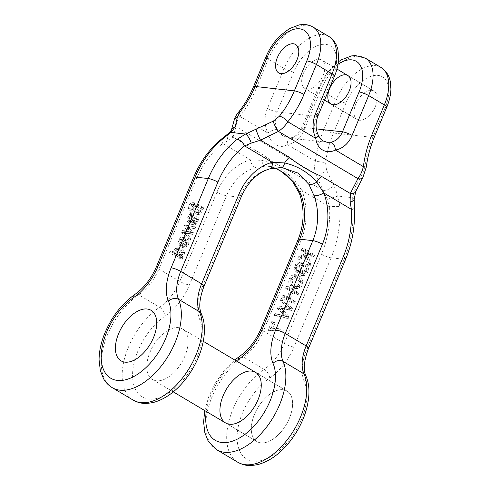 <?xml version="1.0" encoding="UTF-8"?>
<svg xmlns="http://www.w3.org/2000/svg" width="490" height="490" viewBox="0 0 490 490"><rect width="100%" height="100%" fill="white"/><g stroke="black" fill="none" stroke-linecap="round" stroke-linejoin="round"><path stroke-width="0.37" stroke-dasharray="2.45 1.84" d="M355.746 104.186A16.538 9.292 120.7 0 1 374.011 91.073A16.538 9.292 120.7 0 1 373.552 110.036A16.538 9.292 120.7 0 1 357.118 119.505A16.538 9.292 120.7 0 1 355.746 104.186M254.494 414.338A29.394 16.519 120.7 0 1 286.969 391.032A29.394 16.519 120.7 0 1 286.154 424.738A29.394 16.519 120.7 0 1 256.938 441.576A29.394 16.519 120.7 0 1 254.494 414.338A29.394 16.519 120.7 0 1 286.969 391.032A29.394 16.519 120.7 0 1 286.154 424.738A29.394 16.519 120.7 0 1 256.938 441.576A29.394 16.519 120.7 0 1 254.494 414.338M184.118 239.298L182.617 239.69L181.631 241.074C180.914 242.82 181.288 244.283 182.764 245.466L185.777 238.22C188.589 239.935 189.416 242.25 188.264 245.159L184.301 247.989L179.934 243.842L182.2 237.993L184.577 237.552L184.118 239.298L181.937 239.053L182.396 237.307L184.577 237.552L182.047 237.252L180.02 237.742L177.754 243.597L182.121 247.744L186.084 244.914L188.264 245.159M192.154 210.951L190.714 208.826C190.861 205.347 192.105 203.338 194.444 202.799L192.264 202.554L194.444 202.799C196.894 203.644 199.981 205.286 203.705 207.736L203.025 209.377L202.052 208.801L202.003 212.146L200.612 213.983L198.609 214.534L196.245 214.271L198.609 214.534C194.273 214.712 191.737 207.46 196.343 205.408L194.75 204.606L192.386 204.324L194.75 204.606C193.372 203.748 191.057 207.785 192.619 209.181L192.154 210.951L189.973 210.706L190.439 208.93L192.619 209.181M183.817 232.597L184.565 230.79L191.21 232.462L186.084 227.152L186.825 225.369L195.712 226.937L195.002 228.659L188.221 227.268L193.342 232.634L192.619 234.379L185.759 232.683L190.953 238.379L190.243 240.088L183.817 232.597L181.631 232.352L188.062 239.843L190.243 240.088M192.086 215.643L191.339 214.516L192.025 212.874L192.882 213.928C194.787 215.533 200.012 217.382 198.591 219.612L196.815 223.789L194.457 224.83L193.82 224.702L194.291 222.932L194.634 222.993L192.111 222.687L195.7 222.797L196.692 221.351L197.041 219.312L195.902 218.093L192.588 222.889L191.504 223.275L188.987 223.017L191.504 223.275L189.152 221.235C188.864 219.055 189.838 217.193 192.086 215.643L189.9 215.398C187.658 216.948 186.684 218.81 186.972 220.99L189.152 221.235M171.672 253.054L172.357 251.413L176.229 253.71C175.536 251.836 175.984 250.176 177.57 248.724L180.032 248.05L177.454 247.781L179.634 248.026C182.243 248.308 183.879 249.827 184.54 252.595L184.154 255.027L183.168 256.386L181.692 256.962L182.917 257.685L182.231 259.326L171.672 253.054L169.491 252.809L180.05 259.081L182.231 259.326M319.523 59.296A16.538 9.292 120.7 0 1 321.746 60.025A16.538 9.292 120.7 0 1 321.293 78.988A16.538 9.292 120.7 0 1 304.86 88.457A16.538 9.292 120.7 0 1 304.333 71.289A16.538 9.292 120.7 0 1 319.523 59.296M184.889 356.169A29.394 16.519 120.7 0 1 152.415 379.481A29.394 16.519 120.7 0 1 153.229 345.769A29.394 16.519 120.7 0 1 182.445 328.937A29.394 16.519 120.7 0 1 184.889 356.169M314.672 254.923L313.931 256.705L310.268 254.524L307.812 255.664L311.028 263.681L310.109 265.88L306.428 256.301L299.77 259.394L300.811 256.895L308.504 253.483L303.475 250.494L304.217 248.712L314.672 254.923L312.491 254.678L302.036 248.467L304.217 248.712M296.897 286.558L299.427 286.356L301.111 284.267L301.564 281.75L296.425 276.752L292.781 279.423C292.034 281.168 292.267 282.755 293.479 284.182L292.42 285.774C290.784 283.863 290.497 281.536 291.556 278.804L293.51 275.993L296.26 274.853L300.97 276.979L302.998 281.278L301.473 286.558L297.197 288.671L296.499 288.549L296.897 286.558L294.717 286.313L294.319 288.304L296.499 288.549M275.172 322.683L272.495 329.121L278.369 328.619L283.367 330.119L282.687 331.761L278.038 330.401L271.393 331.032L270.345 330.413L273.879 321.912L275.172 322.683L272.991 322.438L271.699 321.667L273.879 321.912M298.875 292.861L298.134 294.643L293.179 291.697L290.331 298.545L295.286 301.491L294.545 303.267L284.096 297.062L284.837 295.28L289.143 297.84L291.991 290.993L287.685 288.432L288.426 286.65L298.875 292.861L296.695 292.616L286.246 286.405L288.426 286.65M306.158 264.386L307.867 266.309C309.496 268.63 307.328 275.141 304.266 275.656L303.482 275.692L301.221 273.935L300.878 271.619L301.754 265.304L300.566 264.086L298.239 266.309C297.436 268.318 297.644 269.763 298.851 270.639L298.116 272.416C296.885 271.595 296.303 270.247 296.37 268.391L297.081 265.537L298.459 263.308L300.192 262.242L300.952 262.211L302.979 263.779L303.335 265.794C302.875 269.714 302.005 272.869 302.587 272.826L304.315 273.775L305.466 273.071L306.428 271.497L306.924 269.341L305.417 266.168L306.158 264.386L303.978 264.141L303.237 265.923L305.417 266.168M303.837 273.794L301.656 273.549L303.837 273.794M292.42 308.375L291.568 310.421L281.113 308.02L289.026 316.528L288.23 318.439L276.336 315.689L277.107 313.851L287.183 316.577L279.38 308.388L280.311 306.146L290.546 308.504L282.644 300.542L283.41 298.704L292.42 308.375L290.239 308.124L281.229 298.459L283.41 298.704M222.527 138.198A7.35 3.436 -128.3 0 0 222.76 143.435L228.328 140.55L233.093 137.065L236.021 126.622C236.143 123.615 237.417 120.203 239.831 116.375A102.882 82.492 96.4 0 0 255.927 89.064L268.391 59.119A40.419 22.712 120.7 0 1 313.043 27.073M233.883 121.232A7.35 6.058 -169.7 0 0 236.021 126.622L315.523 173.852L327.222 199.308L329.574 206.896A7.35 0.894 177 0 1 339.84 206.547L338.057 196.061L333.88 185.477L326.505 170.048L325.556 162.57A95.538 76.599 -83.6 0 1 333.457 133.023L372.737 137.439L385.201 107.494A33.069 18.583 120.7 0 0 378.011 75.393A33.069 18.583 120.7 0 0 345.928 103.078L333.457 133.023A7.35 1.495 -157.4 0 1 323.872 129.427A102.882 82.492 96.4 0 0 315.358 161.247C314.31 165.883 314.366 170.085 315.523 173.852A7.35 3.583 158.1 0 0 326.505 170.048M299.457 193.507A7.35 2.321 159.9 0 1 301.999 190.512L293.835 179.438A18.375 10.327 -59.3 0 0 294.037 173.276C283.649 168.37 272.948 162.012 261.942 154.203L233.093 137.065A7.35 6.315 -158.2 0 1 231.36 130.267M375.383 106.391A16.538 9.292 -59.3 0 0 374.011 91.073A16.538 9.292 -59.3 0 0 357.577 100.542A16.538 9.292 -59.3 0 0 357.118 119.505A16.538 9.292 -59.3 0 0 359.341 120.234A16.538 9.292 -59.3 0 0 375.383 106.391M354.368 208.471A7.35 0.894 -3 0 0 352.929 208.017L352.671 197.709L354.821 187.835L362.422 174.085L364.836 166.986A95.538 76.599 -83.6 0 1 372.737 137.439A7.35 1.495 22.6 0 0 374.299 137.157M293.063 182.354A7.35 2.475 141.8 0 1 293.835 179.438C283.937 169.534 273.236 163.176 261.733 160.365L250.335 159.82A58.794 47.138 96.4 0 0 216.966 192.111A7.35 1.495 22.6 0 0 226.552 195.706L239.647 197.182L202.486 286.454A44.094 24.776 120.7 0 0 199.853 319.897A49.606 27.875 120.7 0 1 176.829 386.677A49.606 27.875 120.7 0 1 133.047 381.753A49.606 27.875 120.7 0 1 165.197 316.001A44.094 24.776 -59.3 0 0 189.391 284.978L226.552 195.706A51.444 41.246 -83.6 0 1 255.756 167.451L266.199 166.073L282.81 167.886M274.651 167.899L267.95 166.214L274.81 167.88M241.209 196.9A7.35 1.495 -157.4 0 1 239.647 197.182A51.444 41.246 -83.6 0 1 268.845 168.921L280.831 167.721M338.033 64.233A33.069 18.583 -59.3 0 0 319.792 87.557L303.206 127.412A18.375 14.731 -83.6 0 1 291.274 137.837L288.23 137.923L282.271 135.381L277.316 129.538A7.35 2.695 -25.5 0 0 267.822 133.004C270.419 143.895 279.906 149.511 287.367 144.617A25.719 20.623 96.4 0 0 304.063 130.028L320.656 90.172A40.419 22.712 120.7 0 1 365.301 58.12M266.199 166.073A7.35 5.09 92.7 0 1 261.733 160.365A18.375 10.327 -59.3 0 0 261.942 154.203M327.204 142.308L320.748 139.699L316.595 133.954A7.35 2.695 154.5 0 1 318.096 134.75M291.274 137.837A7.35 4.288 -98.9 0 0 290.595 137.849L288.261 137.929M290.539 137.855A7.35 4.288 -98.9 0 0 287.367 144.617L315.358 161.247L325.556 162.57M238.452 112.277A7.35 2.732 -141.1 0 0 239.831 116.375L267.822 133.004A25.719 20.623 96.4 0 1 267.485 108.29L284.071 68.435L268.391 59.119A7.35 1.495 -157.4 0 1 265.972 56.791M228.622 133.311A7.35 5.078 -129 0 0 228.328 140.55M255.756 167.451A7.35 4.171 74 0 1 250.335 159.82L222.76 143.435A88.188 70.707 -83.6 0 0 196.061 179.695L158.901 268.967L179.806 281.382A36.744 20.647 120.7 0 1 159.636 307.236L138.731 294.815A36.744 20.647 -59.3 0 0 158.901 268.967A7.35 1.495 -157.4 0 1 156.482 266.634M294.037 173.276L322.885 190.408A7.35 2.866 154 0 0 333.88 185.477M327.222 199.308L338.057 196.061L352.671 197.709A7.35 2.793 0.8 0 1 354.197 199.479M268.845 168.921A7.35 4.171 -106 0 0 269.812 168.848M366.287 167.114L364.836 166.986M362.845 177.57A7.35 3.938 30.8 0 0 362.422 174.085M355.679 191.566A7.35 4.3 23.1 0 0 354.821 187.835M281.229 298.459L280.464 300.296L288.365 308.253L278.13 305.895L277.193 308.143L285.002 316.332L274.921 313.606L274.155 315.444L286.05 318.194L286.846 316.283L278.926 307.769L291.568 310.421M289.388 310.176L290.239 308.124M280.464 300.296L282.644 300.542M288.365 308.253L290.546 308.504M286.221 307.757L288.402 308.002M278.13 305.895L280.311 306.146M277.193 308.143L279.38 308.388M281.738 313.11L283.924 313.355M285.002 316.332L287.183 316.577M282.479 315.646L284.659 315.891M274.921 313.606L277.107 313.851M274.155 315.444L276.336 315.689M286.05 318.194L288.23 318.439M286.846 316.283L289.026 316.528M278.926 307.769L281.113 308.02M280.378 308.1L282.565 308.345M188.062 239.843L188.773 238.134L183.579 232.438L190.439 234.128L191.161 232.389L186.035 227.017L192.815 228.414L193.532 226.692L184.644 225.124L183.903 226.907L189.03 232.217L182.384 230.545L184.565 230.79M182.384 230.545L181.631 232.352M188.773 238.134L190.953 238.379M184.975 233.877L187.156 234.122M183.579 232.438L185.759 232.683M185.324 232.897L187.511 233.142M190.439 234.128L192.619 234.379M191.161 232.389L193.342 232.634M187.254 228.267L189.434 228.512M186.035 227.017L188.221 227.268M187.725 227.385L189.906 227.63M192.815 228.414L195.002 228.659M193.532 226.692L195.712 226.937M184.644 225.124L186.825 225.369M183.903 226.907L186.084 227.152M187.817 230.986L189.998 231.231M189.03 232.217L191.21 232.462M303.237 265.923L304.743 269.09L304.247 271.252L303.279 272.826L302.128 273.53L300.407 272.581C299.825 272.624 300.695 269.469 301.148 265.543L300.799 263.534L298.765 261.966L298.006 261.997L296.272 263.063L294.9 265.292L294.19 268.146C294.116 270.002 294.698 271.35 295.929 272.171L296.671 270.394C295.458 269.512 295.256 268.073 296.058 266.064L298.386 263.841L299.574 265.059L298.698 271.374L299.041 273.69L301.295 275.447L302.085 275.411C305.148 274.896 307.316 268.385 305.687 266.064L303.978 264.141M304.743 269.09L306.924 269.341M304.247 271.252L306.428 271.497M303.279 272.826L305.466 273.071M301.148 265.543L303.335 265.794M300.799 263.534L302.979 263.779M298.006 261.997L300.192 262.242M296.272 263.063L298.459 263.308M294.9 265.292L297.081 265.537M294.19 268.146L296.37 268.391M295.929 272.171L298.116 272.416M296.671 270.394L298.851 270.639M296.058 266.064L298.239 266.309M299.574 265.059L301.754 265.304M298.698 271.374L300.878 271.619M299.041 273.69L301.221 273.935M302.085 275.411L304.266 275.656M286.246 286.405L285.505 288.187L289.811 290.748L286.962 297.595L282.65 295.035L281.909 296.818L292.365 303.022L293.106 301.246L288.144 298.3L290.999 291.452L295.954 294.398L298.134 294.643M295.954 294.398L296.695 292.616M285.505 288.187L287.685 288.432M289.811 290.748L291.991 290.993M286.962 297.595L289.143 297.84M282.65 295.035L284.837 295.28M281.909 296.818L284.096 297.062M292.365 303.022L294.545 303.267M293.106 301.246L295.286 301.491M288.144 298.3L290.331 298.545M290.999 291.452L293.179 291.697M271.699 321.667L268.165 330.168L269.212 330.787L275.858 330.156L280.5 331.516L281.187 329.874L276.182 328.374L270.315 328.876L272.495 329.121M270.315 328.876L272.991 322.438M268.165 330.168L270.345 330.413M269.212 330.787L271.393 331.032M280.5 331.516L282.687 331.761M281.187 329.874L283.367 330.119M192.539 217.131L190.194 220.812L189.563 221.235L188.393 220.212L188.705 218.601L189.685 217.113L190.922 216.513L192.539 217.131L194.31 217.144L193.103 216.758L191.872 217.364L190.886 218.846L190.573 220.457L191.743 221.48L194.72 217.376M192.129 216.899L194.31 217.144M191.008 219.532L193.189 219.777M190.194 220.812L192.374 221.057M189.563 221.235L191.743 221.48L189.563 221.235M188.393 220.212L190.573 220.457M188.705 218.601L190.886 218.846M189.685 217.113L191.872 217.364M190.922 216.513L193.329 216.758L190.922 216.513M186.972 220.99L189.318 223.03L190.402 222.644L193.721 217.848L194.855 219.067L194.512 221.106L193.513 222.552L192.111 222.687L191.639 224.457L192.276 224.585L194.634 223.544L196.41 219.367C197.831 217.137 192.607 215.288 190.702 213.683L189.844 212.629L189.158 214.271L191.339 214.516M189.158 214.271L189.9 215.398M190.402 222.644L192.588 222.889M191.308 221.75L193.489 221.995M192.086 220.439L194.267 220.684M193.721 217.848L195.902 218.093M194.855 219.067L197.041 219.312M194.512 221.106L196.692 221.351M193.513 222.552L195.7 222.797M191.639 224.457L193.82 224.702M194.634 223.544L196.815 223.789M195.822 221.517L198.003 221.762M196.41 219.367L198.591 219.612M190.702 213.683L192.882 213.928M189.844 212.629L192.025 212.874M193.219 210.026L193.323 207.827L194.72 206.4L195.547 206.321L198.695 211.049L197.286 212.427L196.423 212.513L193.219 210.026L195.4 210.271L198.603 212.758L199.467 212.672L200.882 211.294L197.733 206.566L196.9 206.651L195.504 208.072L195.4 210.271M193.323 207.827L195.504 208.072M198.695 211.049L200.882 211.294M190.439 208.93C188.877 207.54 191.192 203.497 192.57 204.361L194.163 205.163C189.557 207.215 192.092 214.467 196.429 214.289L198.432 213.738L199.822 211.9L199.871 208.556L200.839 209.132L201.525 207.49C197.801 205.041 194.714 203.399 192.264 202.554C189.924 203.093 188.681 205.102 188.528 208.581L189.973 210.706M194.163 205.163L196.343 205.408M198.432 213.738L200.612 213.983M199.822 211.9L202.003 212.146M199.871 208.556L202.052 208.801M200.839 209.132L203.025 209.377M201.525 207.49L203.705 207.736M175.2 251.039L176.627 249.618L177.49 249.526L180.724 254.23L179.248 255.59L178.323 255.676L175.2 251.039L177.38 251.284L180.504 255.921L181.435 255.835L182.905 254.475L179.671 249.771L178.813 249.863L177.38 251.284M179.248 255.59L181.435 255.835M176.627 249.618L178.813 249.863M180.724 254.23L182.905 254.475M180.05 259.081L180.73 257.44L179.512 256.717L180.988 256.141L181.974 254.782L182.354 252.35C181.698 249.582 180.063 248.063 177.454 247.781L175.389 248.479C173.803 249.931 173.356 251.591 174.042 253.465L170.171 251.168L172.357 251.413M170.171 251.168L169.491 252.809M180.73 257.44L182.917 257.685M179.512 256.717L181.692 256.962M180.988 256.141L183.168 256.386M181.974 254.782L184.154 255.027M182.354 252.35L184.54 252.595M175.389 248.479L177.57 248.724M174.042 253.465L176.229 253.71M294.319 288.304L295.017 288.426L299.286 286.313L300.811 281.033L298.79 276.734L294.08 274.608L291.323 275.748L289.376 278.559C288.316 281.291 288.598 283.618 290.239 285.529L291.293 283.937C290.086 282.51 289.853 280.923 290.595 279.178L294.245 276.507L299.378 281.505L298.931 284.022L297.246 286.111L299.427 286.356M297.246 286.111L294.717 286.313M300.811 281.033L302.998 281.278M291.323 275.748L293.51 275.993M289.376 278.559L291.556 278.804M290.239 285.529L292.42 285.774M291.293 283.937L293.479 284.182M290.595 279.178L292.781 279.423M299.378 281.505L301.564 281.75M298.931 284.022L301.111 284.267M302.036 248.467L301.295 250.249L306.324 253.238L298.631 256.65L297.589 259.149L304.247 256.056L307.928 265.635L308.841 263.436L305.631 255.413L308.081 254.279L311.75 256.46L313.931 256.705M311.75 256.46L312.491 254.678M301.295 250.249L303.475 250.494M306.324 253.238L308.504 253.483M298.631 256.65L300.811 256.895M297.589 259.149L299.77 259.394M304.247 256.056L306.428 256.301M307.928 265.635L310.109 265.88M308.841 263.436L311.028 263.681M305.631 255.413L307.812 255.664M308.081 254.279L310.268 254.524M181.766 245.925L184.099 240.308L185.097 241.717L184.895 244.216L183.542 245.87L181.766 245.925L185.722 246.115L187.076 244.461L187.284 241.962L186.286 240.553L183.946 246.17M184.099 240.308L186.286 240.553M185.097 241.717L187.284 241.962M184.895 244.216L187.076 244.461M186.084 244.914C187.235 242.005 186.408 239.69 183.597 237.975L180.577 245.221C179.107 244.038 178.734 242.575 179.45 240.829L180.436 239.445L182.617 239.69M180.436 239.445L181.937 239.053M183.597 237.975L185.777 238.22M180.577 245.221L182.764 245.466M179.45 240.829L181.631 241.074M216.966 192.111L179.806 281.382A7.35 1.495 22.6 0 0 189.391 284.978M316.595 133.954A18.375 14.731 -83.6 0 1 316.35 116.302L277.071 111.885L293.663 72.03A33.069 18.583 120.7 0 1 325.746 44.345A33.069 18.583 120.7 0 1 332.943 76.446A7.35 1.495 -157.4 0 0 334.499 76.164M317.912 116.026A7.35 1.495 -157.4 0 1 316.35 116.302L332.943 76.446M319.792 87.557A7.35 1.495 -157.4 0 0 318.237 87.839L301.644 127.694A7.35 1.495 -157.4 0 1 303.206 127.412L316.338 128.888M305.87 375.916A7.35 5.647 -23.8 0 1 304.376 381.992A49.606 27.875 120.7 0 1 281.352 448.773A49.606 27.875 120.7 0 1 237.57 443.854A49.606 27.875 120.7 0 1 269.721 378.096A44.094 24.776 -59.3 0 0 293.914 347.073L331.075 257.801L344.17 259.277A95.538 76.599 96.4 0 0 352.929 208.017M304.376 381.992A44.094 24.776 120.7 0 1 307.01 348.549L344.17 259.277A7.35 1.495 22.6 0 0 345.732 258.996M236.309 360.934A49.606 27.875 -59.3 0 0 206.278 411.478M380.981 67.436A40.419 22.712 -59.3 0 0 336.336 99.482L320.656 90.172A7.35 1.495 -157.4 0 1 318.237 87.839L326.793 73.096L338.388 61.771M345.928 103.078A7.35 1.495 -157.4 0 1 336.336 99.482L323.872 129.427M293.914 347.073A7.35 1.495 -157.4 0 1 284.329 343.478A36.744 20.647 120.7 0 1 264.159 369.331L243.254 356.91A36.744 20.647 -59.3 0 0 263.424 331.062L300.584 241.791A58.794 47.138 96.4 0 0 301.999 190.512L329.574 206.896A88.188 70.707 -83.6 0 1 321.489 254.206L284.329 343.478L263.424 331.062A7.35 1.495 -157.4 0 1 260.999 328.729M269.721 378.096A7.35 3.883 -124.3 0 0 264.159 369.331A56.956 32.003 -59.3 0 0 229.461 419.195A56.956 32.003 -59.3 0 0 237.638 462.162M216.733 449.747A56.956 32.003 120.7 0 1 208.556 406.78A56.956 32.003 120.7 0 1 243.254 356.91A7.35 3.883 -124.3 0 0 239.451 356.5M165.197 316.001A7.35 3.883 55.7 0 0 159.636 307.236A56.956 32.003 -59.3 0 0 124.938 357.1A56.956 32.003 -59.3 0 0 133.115 400.067M112.21 387.651A56.956 32.003 120.7 0 1 104.033 344.684A56.956 32.003 120.7 0 1 138.731 294.815A7.35 3.883 -124.3 0 0 134.928 294.398M328.723 36.383A40.419 22.712 -59.3 0 0 284.071 68.435A7.35 1.495 22.6 0 0 293.663 72.03M321.489 254.206A7.35 1.495 -157.4 0 0 331.075 257.801A95.538 76.599 96.4 0 0 339.84 206.547M277.316 129.538A18.375 14.731 -83.6 0 1 277.071 111.885A7.35 1.495 22.6 0 1 267.485 108.29M290.595 137.849C295.035 137.182 298.722 133.794 301.644 127.694A7.35 1.495 -157.4 0 0 304.063 130.028M253.508 86.73A7.35 1.495 -157.4 0 0 255.927 89.064M193.642 177.362A7.35 1.495 -157.4 0 0 196.061 179.695M199.853 319.897A7.35 5.647 156.2 0 0 201.347 313.821M298.165 239.457A7.35 1.495 -157.4 0 0 300.584 241.791M386.763 107.212A7.35 1.495 22.6 0 1 385.201 107.494M202.486 286.454A7.35 1.495 -157.4 0 0 204.048 286.172M308.565 348.268A7.35 1.495 22.6 0 1 307.01 348.549M305.687 266.064L307.867 266.309M197.286 212.427L199.467 212.672M194.72 206.4L196.9 206.651M188.528 208.581L190.714 208.826M294.08 274.608L296.26 274.853M183.542 245.87L185.722 246.115M180.02 237.742L182.2 237.993M374.011 91.073L347.882 75.546L374.011 91.073M336.955 69.059L321.746 60.025M357.118 119.505L330.989 103.978L357.118 119.505M324.521 100.138L304.86 88.457M286.969 391.032L255.609 372.4L286.969 391.032M203.295 341.322L182.445 328.937M256.938 441.576L225.584 422.95L256.938 441.576M173.27 391.865L152.415 379.481M327.106 142.296L288.23 137.923M204.728 410.559L208.814 396.539L215.539 382.788L224.396 370.305L234.759 360.015M300.952 262.211L298.765 261.966M300.566 264.086L298.386 263.841M303.482 275.692L301.295 275.447M278.038 330.401L275.858 330.156M278.369 328.619L276.182 328.374M194.457 224.83L192.276 224.585M198.603 212.758L196.423 212.513M197.733 206.566L195.547 206.321M180.504 255.921L178.323 255.676M179.671 249.771L177.49 249.526M297.632 286.705L295.452 286.46M297.197 288.671L295.017 288.426M296.977 274.884L294.796 274.639M296.425 276.752L294.245 276.507M184.595 246.354L182.409 246.109M184.301 247.989L182.121 247.744"/><path stroke-width="0.73" d="M277.352 57.612A16.538 9.292 120.7 0 1 295.617 44.498A16.538 9.292 120.7 0 1 295.158 63.461A16.538 9.292 120.7 0 1 278.724 72.93A16.538 9.292 120.7 0 1 277.352 57.612M118.617 333.616A29.394 16.519 120.7 0 1 151.085 310.305A29.394 16.519 120.7 0 1 150.277 344.017A29.394 16.519 120.7 0 1 121.061 360.854A29.394 16.519 120.7 0 1 118.617 333.616A29.394 16.519 120.7 0 1 151.085 310.305A29.394 16.519 120.7 0 1 153.529 337.543A29.394 16.519 120.7 0 1 121.061 360.854A29.394 16.519 120.7 0 1 118.617 333.616M296.995 59.817A16.538 9.292 -59.3 0 0 295.617 44.498A16.538 9.292 -59.3 0 0 293.394 43.769A16.538 9.292 -59.3 0 0 278.197 55.768A16.538 9.292 -59.3 0 0 278.724 72.93A16.538 9.292 -59.3 0 0 296.995 59.817M333.212 104.707A16.538 9.292 -59.3 0 0 348.408 92.714A16.538 9.292 -59.3 0 0 347.882 75.546A16.538 9.292 -59.3 0 0 331.448 85.015A16.538 9.292 -59.3 0 0 330.989 103.978A16.538 9.292 -59.3 0 0 333.212 104.707M223.14 395.712A29.394 16.519 -59.3 0 0 225.584 422.95A29.394 16.519 -59.3 0 0 254.8 406.112A29.394 16.519 -59.3 0 0 255.609 372.4A29.394 16.519 -59.3 0 0 223.14 395.712M303.941 94.466A7.35 1.495 22.6 0 0 294.349 90.871L255.07 86.454L267.534 56.509A33.069 18.583 -59.3 0 1 299.617 28.824A33.069 18.583 -59.3 0 1 306.814 60.925L294.349 90.871A95.538 76.599 -83.6 0 1 279.398 116.228L273.291 121.134L245.533 134.058L237.215 139.276A7.35 3.436 51.7 0 1 244.584 145.891L251.241 143.129L260.521 140.152L278.424 131.394C282.228 128.797 285.364 125.593 287.838 121.771A102.882 82.492 96.4 0 0 303.941 94.466L316.405 64.521A40.419 22.712 120.7 0 0 313.043 27.073C309.986 25.296 306.66 24.439 303.059 24.5L299.286 24.874L289.308 28.677L280.311 35.562C274.204 41.546 269.427 48.62 265.972 56.791L253.508 86.73C249.551 96.212 244.535 104.719 238.471 112.253C236.021 115.248 234.489 118.231 233.889 121.208A7.35 6.058 -169.7 0 0 233.883 121.232L231.366 130.254A7.35 6.315 -158.2 0 0 231.36 130.267L228.714 133.237L222.564 138.162C210.051 148.194 200.404 161.259 193.642 177.362L156.482 266.634C151.183 278.73 143.999 287.985 134.928 294.398A7.35 3.883 -124.3 0 0 133.837 297.369A49.606 27.875 -59.3 0 0 101.693 363.127A49.606 27.875 -59.3 0 0 145.469 368.051A49.606 27.875 -59.3 0 0 168.499 301.27A7.35 5.647 -23.8 0 1 178.525 299.292A56.956 32.003 120.7 0 1 162.821 363.99A56.956 32.003 120.7 0 1 112.21 387.651C108.535 385.428 105.613 382.39 103.439 378.531L100.315 370.575L99.078 359.893C99.115 352.267 100.652 344.323 103.684 336.048C110.52 318.292 120.932 304.413 134.928 294.398M253.508 86.73A7.35 1.495 -157.4 0 1 255.07 86.454A95.538 76.599 -83.6 0 1 240.118 111.812L237.374 117.098L235.194 126.855L230.919 132.416L224.12 137.8A7.35 3.436 -128.3 0 0 222.564 138.162M274.81 167.88L284.99 173.595L294.282 182.764L300.958 194.31A7.35 2.321 159.9 0 1 299.464 193.532C304.682 208.673 304.247 223.979 298.165 239.457L260.999 328.729C255.707 340.826 248.522 350.08 239.451 356.5A7.35 3.883 -124.3 0 0 238.361 359.464A49.606 27.875 -59.3 0 0 236.309 360.934M281.046 167.733L282.944 167.905L298.147 173.129L308.914 184.405L314.053 195.78A7.35 2.321 -20.1 0 0 323.823 192.968L316.754 182.011A18.375 10.327 120.7 0 1 321.465 176.357C309.521 171.28 298.82 164.922 289.363 157.284L260.521 140.152A7.35 0.851 66.7 0 1 256.135 129.207M338.033 64.233A33.069 18.583 -59.3 0 1 359.458 64.159A33.069 18.583 -59.3 0 1 359.072 91.973L342.486 131.828A18.375 14.731 -83.6 0 1 330.554 142.253L327.106 142.296M240.118 111.812A7.35 2.732 -141.1 0 0 238.471 112.253M237.374 117.098A7.35 6.058 -169.7 0 0 233.889 121.208M235.194 126.855A7.35 6.315 -158.2 0 0 231.366 130.254M251.241 143.129A7.35 2.125 63.9 0 0 245.533 134.058L230.919 132.416A7.35 5.078 -129 0 0 228.634 133.304M294.282 182.764A7.35 2.475 141.8 0 1 293.063 182.354M380.981 67.436C387.523 71.644 389.538 77.641 390.242 81.205L390.922 89.039C390.732 94.944 389.348 101.001 386.763 107.212A7.35 1.495 22.6 0 0 384.344 104.885A40.419 22.712 -59.3 0 0 380.981 67.436L365.301 58.12A40.419 22.712 120.7 0 1 368.664 95.568L384.344 104.885L371.879 134.824A102.882 82.492 96.4 0 0 363.366 166.643C362.257 171.273 360.444 175.267 357.927 178.623L350.313 193.495L350.136 201.88L351.397 209.346A7.35 0.894 -3 0 0 354.368 208.477C355.226 226.055 352.347 242.899 345.732 258.996A7.35 1.495 22.6 0 0 343.306 256.662L306.146 345.934L285.241 333.512L322.402 244.241A58.794 47.138 96.4 0 0 323.823 192.968L351.397 209.346A88.188 70.707 -83.6 0 1 343.306 256.662M318.114 134.787A7.35 2.695 154.5 0 1 315.829 138.401C316.828 149.113 326.322 154.73 335.374 150.013A25.719 20.623 96.4 0 0 352.071 135.424L368.664 95.568A7.35 1.495 22.6 0 0 359.072 91.973M308.914 184.405A7.35 3.957 -31 0 0 316.754 182.011C308.167 172.26 297.467 165.902 284.653 162.943A18.375 10.327 120.7 0 1 289.363 157.284M280.831 167.721A7.35 3.614 -86.6 0 0 280.954 167.733A7.35 3.614 -86.6 0 0 284.653 162.943L272.158 162.27A58.794 47.138 96.4 0 0 238.783 194.567L201.623 283.839L180.718 271.417L217.879 182.145A88.188 70.707 -83.6 0 1 244.584 145.891L272.158 162.27A7.35 4.171 -106 0 1 269.874 168.829M330.554 142.253A7.35 4.288 81.1 0 1 335.374 150.013L363.366 166.643L366.287 167.114L362.845 177.57A7.35 3.938 30.8 0 0 362.845 177.57L355.679 191.566A7.35 4.3 23.1 0 0 355.679 191.566L354.197 199.442M279.398 116.228A7.35 2.732 38.9 0 1 287.838 121.771L315.829 138.401A25.719 20.623 96.4 0 1 315.493 113.692L332.079 73.831L316.405 64.521A7.35 1.495 22.6 0 0 306.814 60.925M273.291 121.134A7.35 1.464 61.2 0 0 278.424 131.394L357.927 178.623A7.35 3.938 30.8 0 0 362.839 177.576M321.465 176.357L350.313 193.495A7.35 4.3 23.1 0 0 355.679 191.572M350.136 201.88A7.35 2.793 0.8 0 0 354.197 199.485M316.338 128.888L342.486 131.828A7.35 1.495 22.6 0 1 352.071 135.424M206.278 411.478A49.606 27.875 -59.3 0 0 244.045 435.034A49.606 27.875 -59.3 0 0 273.022 363.366A7.35 5.647 -23.8 0 1 283.049 361.387A56.956 32.003 120.7 0 1 267.344 426.086A56.956 32.003 120.7 0 1 216.733 449.747L207.962 440.626L204.838 432.67L203.601 421.988L204.728 410.559M300.958 194.31A51.444 41.246 -83.6 0 1 299.721 239.175L312.816 240.645L275.656 329.917A44.094 24.776 -59.3 0 0 273.022 363.366M298.165 239.457A7.35 1.495 -157.4 0 1 299.721 239.175L262.56 328.447A44.094 24.776 120.7 0 1 238.361 359.464M345.732 258.996L308.565 348.268A7.35 1.495 22.6 0 0 306.146 345.934A36.744 20.647 -59.3 0 0 303.953 373.803A7.35 5.647 -23.8 0 1 305.87 375.916C310.06 384.969 310.342 398.983 304.455 415.526C300.456 426.38 294.661 436.18 287.073 444.932C278.21 455.02 268.667 461.513 258.438 464.41C247.799 466.731 243.23 465.065 237.638 462.162A56.956 32.003 -59.3 0 0 288.249 438.507A56.956 32.003 -59.3 0 0 303.953 373.803L283.049 361.387A36.744 20.647 120.7 0 1 285.241 333.512A7.35 1.495 22.6 0 0 275.656 329.917M201.347 313.821C198.579 307.536 199.473 298.318 204.048 286.172A7.35 1.495 -157.4 0 0 201.623 283.839A36.744 20.647 -59.3 0 0 199.43 311.707A7.35 5.647 156.2 0 1 201.347 313.821C205.537 322.873 205.818 336.887 199.932 353.431C195.933 364.284 190.138 374.084 182.55 382.831C173.687 392.925 164.144 399.417 153.915 402.315C143.276 404.636 138.707 402.97 133.115 400.067A56.956 32.003 -59.3 0 0 183.726 376.412A56.956 32.003 -59.3 0 0 199.43 311.707L178.525 299.292A36.744 20.647 120.7 0 1 180.718 271.417A7.35 1.495 22.6 0 0 171.132 267.822A44.094 24.776 -59.3 0 0 168.499 301.27M328.723 36.383C335.258 40.597 337.279 46.593 337.978 50.158L338.663 57.992C338.474 63.896 337.083 69.954 334.499 76.164A7.35 1.495 -157.4 0 0 332.079 73.831A40.419 22.712 -59.3 0 0 328.723 36.383L313.043 27.073M314.053 195.78A51.444 41.246 -83.6 0 1 312.816 240.645A7.35 1.495 22.6 0 1 322.402 244.241M224.12 137.8A95.538 76.599 96.4 0 0 195.198 177.08L208.293 178.55L171.132 267.822M193.642 177.362A7.35 1.495 -157.4 0 1 195.198 177.08L158.037 266.352A44.094 24.776 120.7 0 1 133.837 297.369M237.215 139.276A95.538 76.599 96.4 0 0 208.293 178.55A7.35 1.495 22.6 0 1 217.879 182.145M267.534 56.509A7.35 1.495 -157.4 0 0 265.972 56.791M158.037 266.352A7.35 1.495 -157.4 0 0 156.482 266.634M262.56 328.447A7.35 1.495 -157.4 0 0 260.999 328.729M327.204 142.308L323.033 140.936C321.311 140.06 319.67 137.996 318.102 134.756C315.474 128.852 315.413 122.604 317.912 116.026A7.35 1.495 -157.4 0 0 315.493 113.692M204.048 286.172L241.209 196.9A7.35 1.495 -157.4 0 0 238.783 194.567M371.879 134.824A7.35 1.495 22.6 0 1 374.299 137.157L386.763 107.212M347.882 75.546L336.955 69.059M330.989 103.978L324.521 100.138M255.609 372.4L203.295 341.322M225.584 422.95L173.27 391.865M237.638 462.162L216.733 449.747M133.115 400.067L112.21 387.651M365.301 58.12L355.317 55.548L351.544 55.921L341.573 59.725L338.388 61.771M299.464 193.532L293.069 182.366L289.541 178.286L279.949 170.514L274.651 167.899M234.759 360.015L239.451 356.5M317.912 116.026L334.499 76.164M241.209 196.9C247.86 181.986 257.391 172.639 269.812 168.848L280.942 167.733L282.914 167.899M374.299 137.157C370.348 146.675 367.678 156.659 366.287 167.114M354.197 199.448L354.368 208.471M308.565 348.268C303.996 360.42 303.102 369.632 305.87 375.916"/></g></svg>
